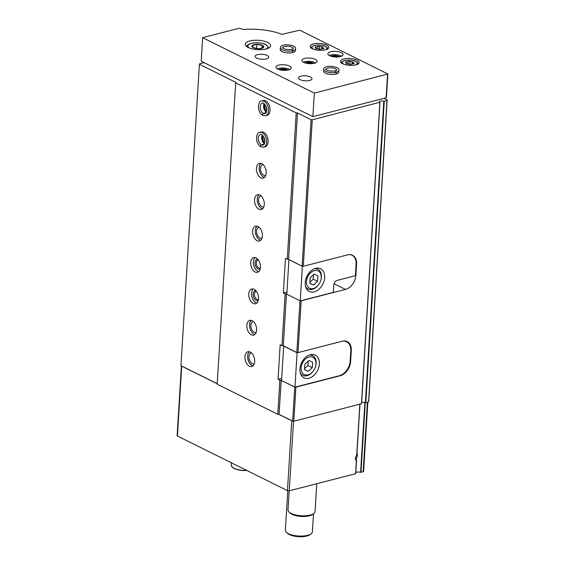<?xml version="1.0" encoding="UTF-8"?>
<svg xmlns="http://www.w3.org/2000/svg" width="565" height="565" viewBox="0 0 565 565"><rect width="100%" height="100%" fill="white"/><g stroke="black" fill="none" stroke-linecap="round" stroke-linejoin="round"><path stroke-width="0.85" d="M359.933 404.201L356.649 455.545A2.747 1.921 -63.6 0 0 356.225 456.033M355.773 472.594A3.383 1.25 -176.5 0 1 360.604 472.312L364.877 402.492M355.66 457.177A2.747 1.921 -63.6 0 0 356.381 459.882L356.494 460.397M357.617 454.373L356.268 459.79M356.487 460.588L355.59 473.717L289.259 490.787A1.271 0.466 -176.5 0 1 287.472 490.639L177.424 436.018A1.271 0.466 -176.5 0 1 177.128 435.686L181.4 365.908M339.84 375.591L340.179 375.76A12.698 8.878 116.4 0 0 350.625 361.48L351.296 350.491A12.698 8.878 116.4 0 0 347.221 341.62A12.698 8.878 116.4 0 0 342.291 341.218L298.016 352.617L301.187 300.813L300.714 300.771M340.179 375.76L295.905 387.152L293.821 421.222L292.635 421.123L279.082 414.392L277.768 414.279L217.165 384.2L235.718 82.299L199.396 64.269L180.962 365.689L217.193 383.677M379.941 102.371L361.572 403.728L293.821 421.222M384.052 98.317L387.173 99.864L387.004 100.563L383.812 101.234A2.543 0.939 -176.5 0 0 381.1 100.909A2.543 0.939 -176.5 0 0 379.539 101.672A2.543 0.939 -176.5 0 0 379.955 102.23L312.261 119.801L303.299 266.27L347.574 254.872A12.698 8.878 116.4 0 1 352.504 255.274A12.698 8.878 116.4 0 1 356.579 264.145L355.908 275.134A12.698 8.878 116.4 0 1 345.462 289.414L301.187 300.813M295.905 387.152L295.205 387.096M294.796 387.06L292.635 421.123M299.994 300.757L296.83 352.518L298.016 352.617M294.718 387.053L281.165 380.33L279.082 414.392M286.815 294.167L286.448 293.984L283.277 345.787L296.83 352.518M281.165 380.33L279.852 380.217L277.768 414.279M286.448 293.984L285.134 293.871L281.97 345.674L283.277 345.787M250.239 352.087A7.62 4.661 -104.4 0 0 247.908 351.776A7.62 4.661 -104.4 0 0 245.295 360.315A7.62 4.661 -104.4 0 0 251.708 366.53A7.62 4.661 -104.4 0 0 254.646 359.799A7.62 4.661 -104.4 0 0 250.239 352.087M252.16 320.694A7.62 4.661 -104.4 0 0 249.829 320.376A7.62 4.661 -104.4 0 0 247.216 328.915A7.62 4.661 -104.4 0 0 253.629 335.13A7.62 4.661 -104.4 0 0 256.567 328.406A7.62 4.661 -104.4 0 0 252.16 320.694M254.081 289.294A7.62 4.661 -104.4 0 0 251.75 288.983A7.62 4.661 -104.4 0 0 249.137 297.522A7.62 4.661 -104.4 0 0 255.549 303.737A7.62 4.661 -104.4 0 0 258.488 297.006A7.62 4.661 -104.4 0 0 254.081 289.294M256.002 257.894A7.62 4.661 -104.4 0 0 253.671 257.584A7.62 4.661 -104.4 0 0 251.058 266.122A7.62 4.661 -104.4 0 0 257.471 272.337A7.62 4.661 -104.4 0 0 260.409 265.606A7.62 4.661 -104.4 0 0 256.002 257.894M257.923 226.494A7.62 4.661 -104.4 0 0 255.592 226.184A7.62 4.661 -104.4 0 0 252.972 234.722A7.62 4.661 -104.4 0 0 259.392 240.937A7.62 4.661 -104.4 0 0 262.329 234.207A7.62 4.661 -104.4 0 0 257.923 226.494M259.844 195.102A7.62 4.661 -104.4 0 0 257.513 194.784A7.62 4.661 -104.4 0 0 254.893 203.322A7.62 4.661 -104.4 0 0 261.312 209.537A7.62 4.661 -104.4 0 0 264.251 202.814A7.62 4.661 -104.4 0 0 259.844 195.102M261.764 163.702A7.62 4.661 -104.4 0 0 259.434 163.391A7.62 4.661 -104.4 0 0 256.814 171.93A7.62 4.661 -104.4 0 0 263.226 178.145A7.62 4.661 -104.4 0 0 266.172 171.414A7.62 4.661 -104.4 0 0 261.764 163.702M259.858 132.372A7.62 4.661 -104.4 0 1 266.277 138.587A7.62 4.661 -104.4 0 1 263.657 147.126L265.147 146.745A7.62 4.661 -104.4 0 0 268.093 140.014A7.62 4.661 -104.4 0 0 263.686 132.302A7.62 4.661 -104.4 0 0 261.355 131.991L259.858 132.372C256.411 131.391 254.342 142.938 260.839 146.752M261.779 100.973A7.62 4.661 -104.4 0 1 268.198 107.188A7.62 4.661 -104.4 0 1 265.578 115.733L267.068 115.345A7.62 4.661 -104.4 0 0 270.014 108.614A7.62 4.661 -104.4 0 0 265.606 100.902A7.62 4.661 -104.4 0 0 263.269 100.591L261.779 100.973C258.332 99.998 256.263 111.545 262.76 115.352M281.667 378.402L278.065 379.327L279.852 380.217M278.065 379.327L280.176 344.791L281.97 345.674M286.942 292.056L283.348 292.981L285.134 293.871M283.348 292.981L285.459 258.445L288.56 259.441L302.113 266.172L303.299 266.27M312.261 119.801L311.068 119.695L297.515 112.972L296.208 112.859L287.246 259.328M296.208 112.859L235.598 82.78M311.068 119.695L302.113 266.172M297.515 112.972L288.56 259.441M292.282 420.946A1.271 0.466 -176.5 0 1 291.745 420.777L278.842 414.371M217.193 383.769L181.697 366.155A1.271 0.466 -176.5 0 1 181.422 365.922M355.59 473.717L356.395 460.602A3.383 2.366 -63.6 0 1 355.632 457.247A3.383 2.366 -63.6 0 1 356.268 455.969A3.383 2.366 -63.6 0 1 356.713 455.432L359.841 404.229M367.85 402.167L363.613 471.443A1.271 0.466 -176.5 0 1 363.154 471.768L360.604 472.312M199.396 64.269L199.502 63.831L204.106 62.651M387.173 99.864L368.733 401.284L368.564 401.983L365.378 402.654A2.543 0.939 -176.5 0 0 361.642 402.562M387.004 100.563L368.564 401.983M265.917 106.058A4.16 2.55 -104.4 0 0 266.751 109.278M264.858 104.37A5.078 3.108 -104.4 0 0 266.638 111.27M263.996 137.457A4.16 2.55 -104.4 0 0 264.83 140.678M262.944 135.762A5.078 3.108 -104.4 0 0 264.717 142.67M263.036 164.592A5.586 3.418 -104.4 0 0 262.661 164.655A5.586 3.418 -104.4 0 0 260.74 170.92A5.586 3.418 -104.4 0 0 265.444 175.475A5.586 3.418 -104.4 0 0 265.804 175.348M260.882 163.384A7.62 4.661 -104.4 0 0 259.54 171.223A7.62 4.661 -104.4 0 0 264.505 177.445M261.115 195.991A5.586 3.418 -104.4 0 0 260.74 196.055A5.586 3.418 -104.4 0 0 258.819 202.312A5.586 3.418 -104.4 0 0 263.523 206.875A5.586 3.418 -104.4 0 0 263.883 206.741M258.961 194.777A7.62 4.661 -104.4 0 0 257.619 202.623A7.62 4.661 -104.4 0 0 262.584 208.845M259.194 227.391A5.586 3.418 -104.4 0 0 258.819 227.448A5.586 3.418 -104.4 0 0 256.898 233.712A5.586 3.418 -104.4 0 0 261.602 238.268A5.586 3.418 -104.4 0 0 261.962 238.14M257.04 226.177A7.62 4.661 -104.4 0 0 255.698 234.023A7.62 4.661 -104.4 0 0 260.663 240.245M258.346 259.999A4.16 2.55 -104.4 0 0 257.958 260.048A4.16 2.55 -104.4 0 0 256.524 264.71A4.16 2.55 -104.4 0 0 260.034 268.107A4.16 2.55 -104.4 0 0 260.394 267.965M257.781 259.3A5.078 3.108 -104.4 0 0 255.281 265.034A5.078 3.108 -104.4 0 0 260.239 268.848M255.119 257.576A7.62 4.661 -104.4 0 0 253.777 265.423A7.62 4.661 -104.4 0 0 258.742 271.645M256.425 291.399A4.16 2.55 -104.4 0 0 256.037 291.448A4.16 2.55 -104.4 0 0 254.61 296.109A4.16 2.55 -104.4 0 0 258.113 299.507A4.16 2.55 -104.4 0 0 258.473 299.365M255.86 290.693A5.078 3.108 -104.4 0 0 253.36 296.434A5.078 3.108 -104.4 0 0 258.318 300.248M253.198 288.976A7.62 4.661 -104.4 0 0 251.856 296.816A7.62 4.661 -104.4 0 0 256.821 303.038M253.438 321.584A5.586 3.418 -104.4 0 0 253.056 321.647A5.586 3.418 -104.4 0 0 251.143 327.905A5.586 3.418 -104.4 0 0 255.846 332.467A5.586 3.418 -104.4 0 0 256.206 332.333M251.277 320.369A7.62 4.661 -104.4 0 0 249.935 328.216A7.62 4.661 -104.4 0 0 254.9 334.438M251.517 352.984A5.586 3.418 -104.4 0 0 251.135 353.04A5.586 3.418 -104.4 0 0 249.222 359.305A5.586 3.418 -104.4 0 0 253.925 363.86A5.586 3.418 -104.4 0 0 254.285 363.733M249.356 351.769A7.62 4.661 -104.4 0 0 248.014 359.615A7.62 4.661 -104.4 0 0 252.979 365.838M313.497 513.762L312.389 531.856A13.546 5.007 -176.5 0 1 311.153 533.777A13.546 5.007 -176.5 0 1 288.496 533.699A13.546 5.007 -176.5 0 1 286.349 532.258A13.546 5.007 -176.5 0 1 285.353 530.203L287.769 490.752M311.153 533.777L310.008 534.631A12.359 4.569 -176.5 0 1 289.337 534.561A12.359 4.569 -176.5 0 1 287.38 533.247L286.349 532.258M349.947 254.624A12.698 8.878 -63.6 0 1 352.023 255.239A12.698 8.878 -63.6 0 1 356.105 264.102L355.427 275.091A12.698 8.878 -63.6 0 1 355.378 275.727L337.241 280.395A4.23 2.959 -63.6 0 0 333.76 285.156L333.322 292.373L300.255 300.884L302.374 266.348L288.955 259.646M302.374 266.348L302.826 266.235M288.927 259.674L286.815 294.21L300.255 300.884M314.211 291.886A12.698 8.878 116.4 0 0 324.098 280.862A12.698 8.878 116.4 0 0 320.574 268.742A12.698 8.878 116.4 0 0 306.979 276.165A12.698 8.878 116.4 0 0 309.281 291.484A12.698 8.878 116.4 0 0 314.211 291.886M313.3 288.524A9.647 6.745 116.4 0 0 318.851 284.322A9.647 6.745 116.4 0 0 320.652 280.692A9.647 6.745 116.4 0 0 315.997 270.43A9.647 6.745 116.4 0 0 306.562 280.48A9.647 6.745 116.4 0 0 313.3 288.524M310.121 277.86L309.79 283.298L313.511 285.014L317.565 281.292L317.897 275.854L314.175 274.138L310.121 277.86M305.538 286.462A11.003 7.691 116.4 0 0 308.087 288.998A11.003 7.691 116.4 0 0 312.353 289.351A11.003 7.691 116.4 0 0 318.688 284.555L318.851 284.322M320.652 280.692L320.736 280.417A11.003 7.691 116.4 0 0 317.869 269.286A11.003 7.691 116.4 0 0 314.31 268.792M309.797 283.171L313.511 285.014M309.853 282.239L313.229 279.138L317.565 281.292M313.229 279.138L313.497 274.76M342.694 341.126A13.207 9.231 -63.6 0 1 346.543 341.776A13.207 9.231 -63.6 0 1 350.787 350.999L350.18 360.887A13.207 9.231 -63.6 0 1 339.325 375.739L294.979 387.152L297.084 352.772L297.769 352.595M283.729 346.013L281.54 380.478L294.979 387.152M283.637 346.098L297.084 352.772M308.928 378.232A12.698 8.878 116.4 0 0 318.822 367.208A12.698 8.878 116.4 0 0 315.291 355.088A12.698 8.878 116.4 0 0 301.696 362.511A12.698 8.878 116.4 0 0 304.005 377.83A12.698 8.878 116.4 0 0 308.928 378.232M308.017 374.87A9.647 6.745 116.4 0 0 313.568 370.668A9.647 6.745 116.4 0 0 315.369 367.038A9.647 6.745 116.4 0 0 310.722 356.769A9.647 6.745 116.4 0 0 301.279 366.819A9.647 6.745 116.4 0 0 308.017 374.87M304.839 364.199L304.507 369.637L308.229 371.36L312.283 367.638L312.622 362.2L308.893 360.484L304.839 364.199M300.255 372.808A11.003 7.691 116.4 0 0 302.805 375.344A11.003 7.691 116.4 0 0 307.07 375.697A11.003 7.691 116.4 0 0 313.406 370.901L313.568 370.668M315.369 367.038L315.461 366.763A11.003 7.691 116.4 0 0 312.586 355.632A11.003 7.691 116.4 0 0 309.027 355.138M304.514 369.517L308.229 371.36M304.57 368.585L307.946 365.484L312.283 367.638M307.946 365.484L308.215 361.106M386.234 97.342L386.128 97.78L312.876 116.637L201.204 61.211L202.644 37.664L239.207 28.25L243.353 29.5A38.088 14.083 -176.5 0 1 282.027 34.359L299.097 30.319L300.283 30.425L387.873 74.015L314.317 93.091L202.644 37.664M312.876 116.637L314.317 93.091M249.787 40.927A12.698 4.697 -176.5 0 1 263.417 41.019A12.698 4.697 -176.5 0 1 270.593 45.744A12.698 4.697 -176.5 0 1 257.633 49.649A12.698 4.697 -176.5 0 1 245.245 44.19A12.698 4.697 -176.5 0 1 249.787 40.927M330.574 51.761A7.62 2.818 -176.5 0 1 338.753 51.811A7.62 2.818 -176.5 0 1 343.061 54.65A7.62 2.818 -176.5 0 1 335.285 56.994A7.62 2.818 -176.5 0 1 327.848 53.717A7.62 2.818 -176.5 0 1 330.574 51.761M313.533 43.886A9.308 3.439 -176.5 0 1 323.526 43.957A9.308 3.439 -176.5 0 1 328.788 47.418A9.308 3.439 -176.5 0 1 319.289 50.285A9.308 3.439 -176.5 0 1 310.206 46.281A9.308 3.439 -176.5 0 1 313.533 43.886M343.894 58.958A9.308 3.439 -176.5 0 1 353.888 59.021A9.308 3.439 -176.5 0 1 359.149 62.482A9.308 3.439 -176.5 0 1 349.643 65.349A9.308 3.439 -176.5 0 1 340.561 61.345A9.308 3.439 -176.5 0 1 343.894 58.958M292.79 52.496L292.903 50.695A7.62 2.818 3.5 0 0 295.552 48.752L295.446 50.56A7.62 2.818 -176.5 0 1 287.67 52.905A7.62 2.818 -176.5 0 1 280.24 49.628L280.346 47.827A7.62 2.818 3.5 0 0 284.612 50.645A7.62 2.818 3.5 0 0 292.755 50.73L291.822 49.303C285.756 50.617 280.854 47.248 282.542 47.905L282.542 47.961M304.648 58.435A7.62 2.818 -176.5 0 1 312.819 58.492A7.62 2.818 -176.5 0 1 317.127 61.324A7.62 2.818 -176.5 0 1 309.352 63.668A7.62 2.818 -176.5 0 1 301.922 60.391A7.62 2.818 -176.5 0 1 304.648 58.435M336.161 74.022L336.267 72.214A7.62 2.818 3.5 0 0 338.922 70.279L338.809 72.087A7.62 2.818 -176.5 0 1 331.034 74.432A7.62 2.818 -176.5 0 1 323.604 71.155L323.717 69.347A7.62 2.818 3.5 0 0 327.983 72.172A7.62 2.818 3.5 0 0 336.126 72.256L335.193 70.83C329.127 72.136 324.218 68.768 325.906 69.424L325.913 69.481M257.576 54.614A6.773 2.5 -176.5 0 1 264.844 54.664A6.773 2.5 -176.5 0 1 268.672 57.185A6.773 2.5 -176.5 0 1 261.757 59.269A6.773 2.5 -176.5 0 1 255.154 56.359A6.773 2.5 -176.5 0 1 257.576 54.614M278.714 65.109A7.62 2.818 -176.5 0 1 286.893 65.166A7.62 2.818 -176.5 0 1 291.201 67.998A7.62 2.818 -176.5 0 1 283.425 70.343A7.62 2.818 -176.5 0 1 275.988 67.066A7.62 2.818 -176.5 0 1 278.714 65.109M300.94 76.141A6.773 2.5 -176.5 0 1 308.207 76.19A6.773 2.5 -176.5 0 1 312.035 78.712A6.773 2.5 -176.5 0 1 305.128 80.795A6.773 2.5 -176.5 0 1 298.518 77.878A6.773 2.5 -176.5 0 1 300.94 76.141M277.337 68.803A7.62 2.818 -176.5 0 1 278.517 68.407A7.62 2.818 -176.5 0 1 289.654 69.559M279.138 69.58A5.078 1.879 -176.5 0 1 280.141 69.213A5.078 1.879 -176.5 0 1 287.769 70.109M280.72 69.989A4.16 1.54 -176.5 0 1 286.151 70.321M303.264 62.129A7.62 2.818 -176.5 0 1 304.443 61.733A7.62 2.818 -176.5 0 1 315.581 62.885M305.065 62.906A5.078 1.879 -176.5 0 1 306.068 62.538A5.078 1.879 -176.5 0 1 313.702 63.435M306.647 63.315A4.16 1.54 -176.5 0 1 312.078 63.647M346.352 61.846L345.3 62.129L345.724 62.454A1.66 0.614 3.5 0 1 346.465 63.019A1.66 0.614 3.5 0 1 346.133 63.358L347.32 63.944A1.66 0.614 3.5 0 1 349.58 64.368L351.395 64.346A1.66 0.614 3.5 0 1 353.245 63.873L354.297 63.584L353.874 63.266A1.66 0.614 3.5 0 1 353.132 62.694A1.66 0.614 3.5 0 1 353.457 62.362L352.278 61.776A1.66 0.614 3.5 0 1 350.018 61.345L348.202 61.366A1.66 0.614 3.5 0 1 346.352 61.846L346.303 62.729M315.997 46.775L314.938 47.065L315.362 47.382A1.66 0.614 3.5 0 1 316.103 47.954A1.66 0.614 3.5 0 1 315.779 48.286L316.958 48.873A1.66 0.614 3.5 0 1 319.225 49.303L321.033 49.282A1.66 0.614 3.5 0 1 322.883 48.802L323.943 48.519L323.519 48.194A1.66 0.614 3.5 0 1 322.77 47.63A1.66 0.614 3.5 0 1 323.102 47.291L321.923 46.704A1.66 0.614 3.5 0 1 319.656 46.281L317.848 46.302A1.66 0.614 3.5 0 1 315.997 46.775L315.941 47.665M329.197 55.455A7.62 2.818 -176.5 0 1 330.377 55.059A7.62 2.818 -176.5 0 1 341.514 56.21M330.998 56.232A5.078 1.879 -176.5 0 1 332.001 55.864A5.078 1.879 -176.5 0 1 339.629 56.761M332.58 56.641A4.16 1.54 -176.5 0 1 338.011 56.973M254.038 44.656A5.911 2.182 -176.5 0 1 261.214 44.925A5.911 2.182 -176.5 0 1 263.361 47.58A5.911 2.182 -176.5 0 1 254.434 48.145A5.911 2.182 -176.5 0 1 254.038 44.656M252.322 45.518L253.332 47.707L258.827 48.745L263.318 47.587L262.315 45.398L256.814 44.36L252.322 45.518M262.146 48.089L262.315 45.398M256.559 48.576L256.814 44.36M316.76 483.711L315.058 511.593A13.546 5.007 -176.5 0 1 313.815 513.514A13.546 5.007 -176.5 0 1 291.166 513.437A13.546 5.007 -176.5 0 1 289.019 511.996A13.546 5.007 -176.5 0 1 288.023 509.941L289.195 490.808M313.815 513.514L312.678 514.376A12.359 4.569 -176.5 0 1 292.006 514.305A12.359 4.569 -176.5 0 1 290.043 512.992L289.019 511.996M336.013 74.057L336.126 72.256M336.726 70.145L335.25 70.816L336.267 72.214M292.649 52.531L292.755 50.73M293.355 48.618L291.879 49.289L292.903 50.695M266.136 112.654L263.361 113.374C262.216 114.321 262.16 114.999 263.191 115.387M266.122 112.675L263.382 113.381C262.273 114.349 262.245 115.034 263.311 115.444M264.215 144.054L261.44 144.767C260.352 145.749 260.324 146.434 261.39 146.844M264.201 144.075L261.461 144.781A5.417 3.312 -104.4 0 0 263.113 144.993C263.664 145.283 264.236 144.252 264.823 141.907C265.444 137.26 260.79 133.22 260.409 134.505A5.417 3.312 -104.4 0 0 258.318 139.28A5.417 3.312 -104.4 0 0 261.44 144.767C260.296 145.721 260.239 146.392 261.27 146.787M379.885 102.392L361.452 403.813M289.259 490.787L293.518 421.193M287.472 490.639L291.745 420.777M177.424 436.018L181.697 366.155M363.154 471.768L367.405 402.28M361 472.319L365.265 402.612M384.264 101.262L365.83 402.683M383.812 101.234L365.378 402.654M334.042 283.743L345.462 289.414M355.442 274.908L355.908 275.134M356.112 263.912L356.579 264.145M350.159 361.247L350.625 361.48M350.816 350.251L351.296 350.491M232.356 467.156A11.512 4.259 3.5 0 0 246.863 470.483M246.912 470.504L242.886 470.525L236.82 469.515L232.526 467.453L231.332 465.214A11.851 4.379 3.5 0 0 246.545 470.32M386.128 97.78L387.569 74.234M344.036 64.297A7.451 2.754 -176.5 0 1 345.024 60.49A7.451 2.754 -176.5 0 1 355.145 61.225A7.451 2.754 -176.5 0 1 355.343 64.989M313.681 49.233A7.451 2.754 -176.5 0 1 314.67 45.419A7.451 2.754 -176.5 0 1 324.783 46.153A7.451 2.754 -176.5 0 1 324.981 49.918M315.75 48.696L315.779 48.286M317.685 48.851L317.848 46.302M319.465 49.438L319.656 46.281M321.789 48.837L321.923 46.704M323.484 48.788L323.519 48.194M346.112 63.76L346.133 63.358M348.047 63.916L348.202 61.366M349.82 64.509L350.018 61.345M352.15 63.909L352.278 61.776M353.838 63.852L353.874 63.266M249.137 47.891A9.986 3.694 -176.5 0 1 251.425 43.364A9.986 3.694 -176.5 0 1 264.371 44.091A9.986 3.694 -176.5 0 1 266.285 48.943M336.726 70.109A5.417 2.006 3.5 0 0 331.443 67.814A5.417 2.006 3.5 0 0 325.913 69.446M293.362 48.583A5.417 2.006 3.5 0 0 288.072 46.288A5.417 2.006 3.5 0 0 282.549 47.919M264.109 103.642A5.417 3.312 -104.4 0 0 266.334 112.266M263.382 113.381A5.417 3.312 -104.4 0 0 265.027 113.6C265.585 113.883 266.157 112.852 266.744 110.507C267.358 105.86 262.711 101.82 262.329 103.105A5.417 3.312 -104.4 0 0 260.239 107.88A5.417 3.312 -104.4 0 0 263.361 113.374M262.195 135.042A5.417 3.312 -104.4 0 0 264.413 143.665M355.71 473.625L356.515 460.532M356.833 455.319L359.962 404.194M380.005 102.307L361.572 403.728M231.332 465.214L231.473 462.841M351.105 254.78L352.023 255.239M306.068 288.002L308.087 288.998M315.856 268.29L317.869 269.286M344.954 340.985L346.543 341.776M300.792 374.348L302.805 375.344M310.573 354.636L312.586 355.632M386.432 97.561L387.873 74.015M358.189 64.318L357.56 62.63L356.211 61.585C354.297 60.187 350.47 59.805 344.714 60.448C341.79 61.811 340.646 62.75 341.295 63.28M327.834 49.247L327.199 47.566L325.85 46.521C323.943 45.115 320.108 44.741 314.359 45.384C311.428 46.74 310.291 47.686 310.934 48.216M316.054 48.816L316.103 47.954M322.7 48.788L322.77 47.63M346.409 63.88L346.465 63.019M353.061 63.859L353.132 62.694M268.749 48.152L266.518 44.953C265.034 43.71 258.127 41.817 251.114 43.321C247.957 44.423 246.51 45.581 246.785 46.803M338.922 70.279C339.261 70.321 339.29 66.465 329.6 66.296C325.666 66.585 323.703 67.609 323.717 69.347M295.552 48.752C295.898 48.795 295.926 44.946 286.229 44.769C282.295 45.059 280.339 46.083 280.346 47.827M264.307 103.805L263.989 105.33L264.717 109.568L266.426 112.04M265.578 115.733L262.887 115.415M262.386 135.197L262.068 136.73L262.796 140.968L264.505 143.432M263.657 147.126L260.966 146.808"/></g></svg>
